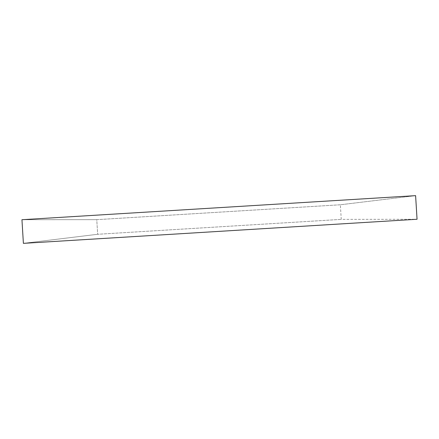 <?xml version="1.0" encoding="UTF-8"?>
<svg xmlns="http://www.w3.org/2000/svg" width="439" height="439" viewBox="0 0 439 439"><rect width="100%" height="100%" fill="white"/><g stroke="black" fill="none" stroke-linecap="round" stroke-linejoin="round"><path stroke-width="0.33" stroke-dasharray="2.19 1.65" d="M415.607 195.651L340.357 204.772L341.251 219.379L417.05 219.259L341.251 219.379L340.357 204.772L96.767 219.665L97.661 234.283L341.251 219.379L97.661 234.283L96.767 219.665L21.95 219.714L96.767 219.665L340.357 204.772L415.607 195.651M23.393 243.349L97.661 234.283L23.393 243.349"/><path stroke-width="0.66" d="M23.393 243.349L21.95 219.714L415.607 195.651L417.05 219.259L23.393 243.349L21.95 219.714L415.607 195.651L417.05 219.259L23.393 243.349"/></g></svg>
